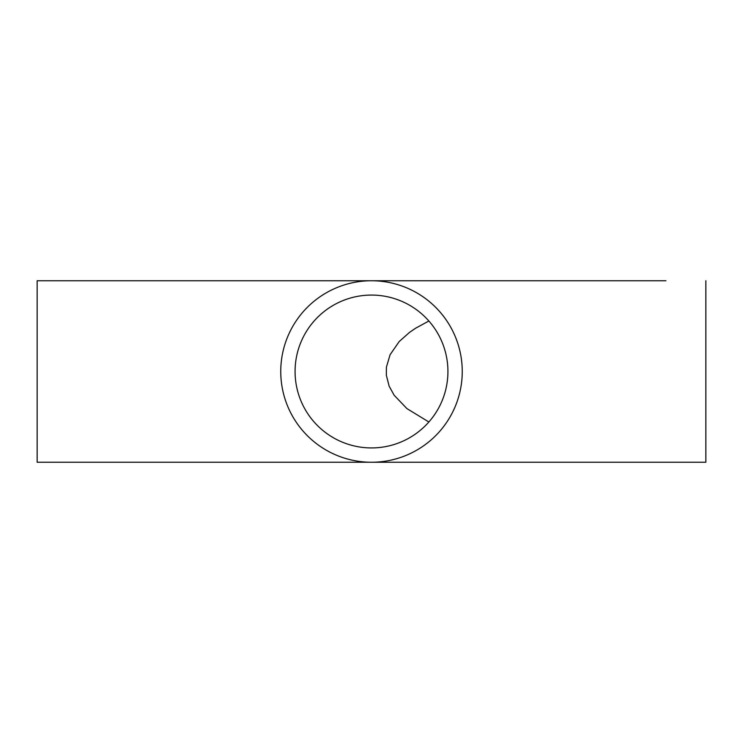 <?xml version="1.0" encoding="UTF-8"?>
<svg xmlns="http://www.w3.org/2000/svg" width="743" height="743" viewBox="0 0 743 743"><rect width="100%" height="100%" fill="white"/><g stroke="black" fill="none" stroke-linecap="round" stroke-linejoin="round"><path stroke-width="1.11" d="M428.869 421.996L406.913 408.594L394.161 395.248L389.156 386.211L386.341 375.224L386.406 367.191L390.075 354.727L399.195 341.557L409.439 332.455L415.486 328.295L428.869 321.004M447.927 371.5A76.427 76.427 0 0 1 371.5 447.927A76.427 76.427 0 0 1 295.073 371.5A76.427 76.427 0 0 1 371.5 295.073A76.427 76.427 0 0 1 447.927 371.5M705.85 280.752L705.85 462.248L37.15 462.248L37.15 280.752L371.5 280.752A90.748 90.748 0 0 0 280.752 371.5A90.748 90.748 0 0 0 371.5 462.248A90.748 90.748 0 0 0 462.248 371.5A90.748 90.748 0 0 0 371.5 280.752L665.923 280.752"/></g></svg>
